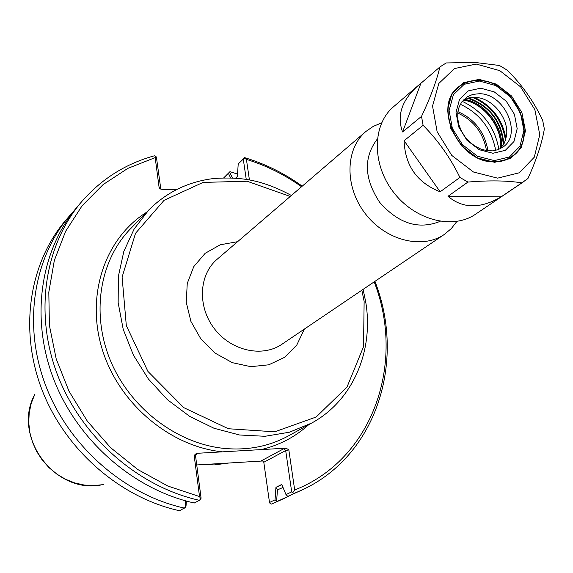 <?xml version="1.0" encoding="UTF-8"?>
<svg xmlns="http://www.w3.org/2000/svg" width="573" height="573" viewBox="0 0 573 573"><rect width="100%" height="100%" fill="white"/><g stroke="black" fill="none" stroke-linecap="round" stroke-linejoin="round"><path stroke-width="0.86" d="M195.866 454.539L197.406 453.615L196.482 453.343L286.106 448.165L284 448.602L285.683 450.55L291.693 491.87L285.991 494.599L281.758 484.457L275.95 487.322L275.026 499.842L276.63 500.852L277.454 489.879L275.964 487.444M381.632 122.858L373.274 126.375L365.868 131.496C345.161 148.887 344.459 186.676 365.144 213.478C385.55 240.488 422.194 249.764 444.426 234.364L451.316 228.57L456.903 221.429M460.32 104.272C478.82 112.953 490.409 127.356 495.093 147.483L495.552 150.413M377.313 139.017C363.318 157.511 364.106 178.626 379.691 202.369C398.493 223.656 418.655 229.981 440.179 221.343M457.913 111.685C473.527 118.539 483.311 130.408 487.272 147.29L487.773 150.785M457.734 113.067C472.768 119.9 482.172 131.468 485.961 147.762L486.391 150.592M185.681 500.874L185.258 507.413L186.017 506.21L186.347 501.053M196.482 453.343L194.154 455.42L199.54 496.569L200.729 498.904L201.094 498.181L195.543 455.822L196.525 453.923L197.406 453.615M282.99 487.465L277.454 489.879M281.852 484.758L275.95 487.322M291.063 495.058L277.088 501.49L276.63 500.852M232.409 177.938L229.644 172.05L229.938 171.671L237.523 174.077M291.693 491.87L292.903 492.472L293.476 493.704L287.832 496.39L285.991 494.599M235.625 178.139L237.38 176.47L238.21 163.971L244.499 157.611L243.281 159.079L246.24 179.385M275.026 499.842L269.503 502.485L263.802 462.275L285.683 450.55L288.835 449.898L286.106 448.165M238.21 163.971L243.281 159.079M223.85 177.838L228.455 173.397L230.554 177.866M229.644 172.05L228.455 173.397M229.938 171.671L223.756 177.838M160.827 189.154L156.436 157.374L155.863 156.314L155.19 157.611L159.108 187.507L159.946 188.732L161.83 189.305L176.656 189.477M284 448.602L261.539 460.713L262.577 460.821L263.802 462.275M196.74 464.954L262.9 460.971M292.903 492.472L294.687 489.987L288.835 449.898M269.503 502.485L270.019 503.38L271.616 504.09L277.088 501.49M249.42 179.943L246.419 159.394L244.198 158.069M200.729 498.904L199.375 500.315L194.29 503.008C133.409 489.571 77.126 440.351 53.518 378.782C29.968 317.148 40.726 249.226 77.813 206.165L81.918 201.388C44.637 244.671 33.85 313.037 57.601 375.107C81.416 437.127 138.107 486.735 199.375 500.315M199.54 496.569L167.832 486.033L137.792 469.538L110.603 447.656L87.361 421.198L68.989 391.201L56.19 358.848L49.4 325.414L48.812 292.194L54.335 260.436L65.623 231.291L82.125 205.728L103.133 184.563L127.793 168.398L155.19 157.611M81.918 201.388C101.7 178.833 125.838 163.642 154.338 155.806L155.863 156.314M246.419 159.394C266.044 165.418 284.423 174.529 301.556 186.741M374.19 281.866C405.741 362.723 373.095 459.224 294.687 489.987M293.476 493.704L302.236 489.894C376.905 455.42 406.078 360.675 374.928 281.364M302.229 186.168C284.33 173.297 265.091 163.778 244.499 157.611M287.832 496.39L302.236 489.894M285.712 497.736L271.616 504.09M185.258 507.413L179.678 510.765C119.922 497.701 64.828 449.597 41.793 389.303C18.816 328.952 29.51 262.298 66.024 219.896L73.996 210.807M184.606 508.144C124.47 494.957 68.975 446.482 45.747 385.751C22.583 324.97 33.291 257.886 70.006 215.262M199.569 464.782L214.388 464.889L229.315 462.97M478.892 80.657C471.121 80.378 464.424 82.498 458.801 87.003C432.314 105.89 458.952 162.847 494.048 161.629C500.802 161.715 506.725 159.982 511.818 156.422C540.246 138.516 514.669 80.363 478.892 80.657M463.285 100.067L469.581 97.725L476.972 97.517C493.725 99.093 509.347 119.549 506.46 136.13L504.376 143.057L500.387 148.665M479.357 93.721C504.584 93.413 522.748 134.383 502.858 147.146L498.102 149.668L492.687 150.857L486.857 150.663L480.905 149.08L475.124 146.187L469.803 142.118L465.197 137.076L461.544 131.303L459.016 125.093L457.748 118.754L457.791 112.594L459.138 106.922L461.716 102.008L467.081 96.88L472.847 94.387L479.357 93.721M480.761 88.199L494.27 91.909L506.26 101.213L514.425 114.314L517.183 128.674L513.967 141.524L505.336 150.327L492.945 153.278L479.236 149.711L466.981 140.299L458.687 126.927L456.022 112.329L459.496 99.458L468.349 90.871L480.761 88.199M479.422 81.051L495.91 85.599L510.536 96.966L520.499 112.938L523.88 130.465L519.983 146.172L509.461 156.959L494.32 160.605L477.531 156.264L462.518 144.74L452.348 128.366L449.11 110.482L453.393 94.746L464.245 84.274L479.422 81.051M476.242 64.069L499.799 70.658L520.642 86.903L534.867 109.687L539.766 134.712L534.287 157.217L519.31 172.781L497.6 178.146L473.441 171.993L451.782 155.426L437.142 131.804L432.543 106.055L438.811 83.479L454.468 68.559L476.242 64.069M479.107 79.382L496.297 84.131L511.531 95.97L521.91 112.616L525.448 130.88L521.387 147.254L510.428 158.506L494.642 162.317L477.137 157.804L461.466 145.786L450.865 128.696L447.492 110.052L451.961 93.643L463.285 82.727L479.107 79.382M478.849 80.413C514.841 80.127 540.561 138.63 511.961 156.644C506.84 160.218 500.888 161.966 494.091 161.873C458.787 163.097 431.985 105.812 458.629 86.81C464.288 82.268 471.027 80.141 478.849 80.413M462.21 101.342C482.667 111.062 494.886 127.07 498.875 149.367M521.853 182.844L501.117 196.847L447.993 196.303L467.919 182.071C489.127 180.287 507.105 180.545 521.853 182.844L527.941 178.511C536.514 159.623 541.986 143.1 544.35 128.939L542.652 120.301C533.742 101.299 521.888 84.56 507.091 70.078L499.42 65.48L475.132 62.457L446.209 62.944L439.914 66.955C436.64 80.836 430.509 97.31 421.52 116.369L402.583 131.955L420.897 83.307L439.914 66.955M423.096 125.301C438.173 140.507 450.45 157.89 459.918 177.451L440.136 191.797L404.101 140.722L423.096 125.301L421.52 116.369M467.919 182.071L459.918 177.451M402.583 131.955C396.588 115.603 401.816 100.11 418.269 85.47L420.897 83.307M501.117 196.847C480.475 208.966 462.769 208.78 447.993 196.303M440.136 191.797C417.051 182.651 405.039 165.626 404.101 140.722M524.087 181.433L475.59 214.187C452.684 230.045 414.659 220.175 393.322 191.955C371.719 163.95 372.214 124.663 393.536 106.743L418.269 85.47M261.087 449.612C279.38 445.235 295.253 436.934 308.697 424.7M146.509 212.318C105.203 238.153 85.535 294.93 102.144 349.057C118.575 403.191 169.629 446.439 222.36 451.846M311.676 423.06L288.599 435.809C269.016 446.51 247.314 450.686 223.499 448.344C176.348 443.359 130.092 407.847 110.489 360.711C90.856 313.567 99.731 260.285 130.508 228.785L148.88 209.883L134.175 228.949L123.832 251.397L118.382 276.322L118.153 302.702L123.224 329.389L133.452 355.21L148.393 378.997L167.409 399.682L189.627 416.342L214.037 428.267L239.543 434.986L265.027 436.289L289.401 432.221L311.676 423.06C353.09 400.556 374.04 350.583 365.674 301.742L363.096 289.365M361.85 290.21L364.134 301.377L363.533 346.679L346.994 387.097L316.153 417.015L274.739 431.813L228.348 428.733L183.797 407.661L147.927 371.433L126.311 325.543L122.106 277.067L135.529 233.29L164.043 200.349L203.121 182.4L247.128 181.24L290.253 196.453M237.594 241.684L220.233 244.786L205.155 253.316L193.789 266.581L187.256 283.427L186.239 302.3L190.916 321.417L200.865 338.93L215.14 353.14L232.351 362.68L250.824 366.677L268.794 364.8L284.588 357.33L296.785 345.032L304.349 329.103M444.426 234.364L281.966 344.237C262.327 357.803 231.112 350.877 214.331 328.651C197.305 306.605 198.838 274.668 217.103 259.29L365.868 131.496M160.497 188.374L159.108 187.507M261.539 460.713L262.341 460.957M194.154 455.42L195.543 455.822M103.398 484.586L93.908 485.618L84.245 485.052L74.676 482.903L65.444 479.214L56.813 474.086L49.006 467.64L42.244 460.055L36.715 451.538L32.554 442.313L29.875 432.629L28.743 422.759L29.194 412.961L31.193 403.492L34.681 394.604C11.918 436.06 54.371 494.033 100.898 485.016M473.67 97.324C491.835 105.64 502.535 119.657 505.78 139.361M505.93 138.795C502.636 119.428 492.078 105.604 474.258 97.324M505.458 140.399C502.371 120.044 491.412 105.697 472.589 97.36M468.642 97.933C489.994 105.969 501.733 121.34 503.868 144.052M503.309 145.005C501.554 121.655 489.643 106.062 467.582 98.219M464.61 99.365C485.202 102.617 503.703 126.841 501.418 147.562M500.601 148.45C503.108 127.578 484.343 103.004 463.543 99.924M148.88 209.883C166.944 191.941 188.703 181.469 214.159 178.475C240.545 176.763 261.575 179.507 291.392 195.472M508.738 158.606L511.818 156.422M455.886 89.395L458.801 87.003M500.43 148.622C502.915 127.851 484.035 103.119 463.328 100.046"/></g></svg>
